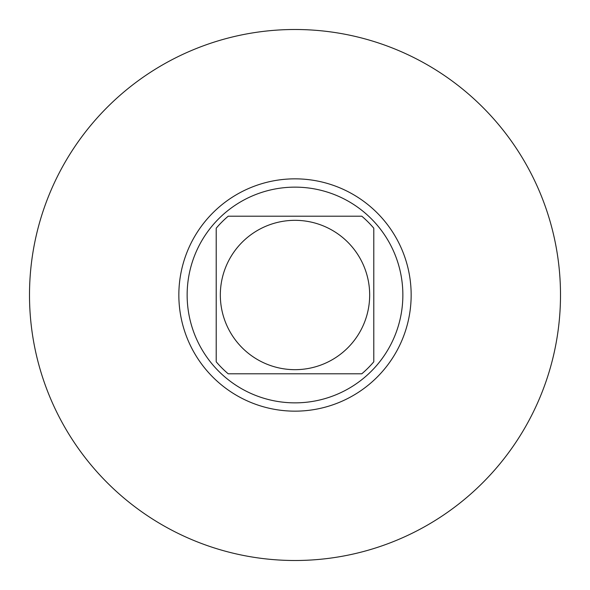 <?xml version="1.0" encoding="UTF-8"?>
<svg xmlns="http://www.w3.org/2000/svg" width="590" height="590" viewBox="0 0 590 590"><rect width="100%" height="100%" fill="white"/><g stroke="black" fill="none" stroke-linecap="round" stroke-linejoin="round"><path stroke-width="0.89" d="M295 560.5A265.5 265.5 0 0 1 29.5 295A265.5 265.5 0 0 1 295 29.5A265.5 265.5 0 0 1 560.5 295A265.5 265.5 0 0 1 295 560.5M295 402.859A107.859 107.859 0 0 0 402.859 295A107.859 107.859 0 0 0 295 187.141A107.859 107.859 0 0 0 187.141 295A107.859 107.859 0 0 0 295 402.859M295 216.213L361.803 216.213A103.294 103.294 0 0 1 373.787 228.197L373.787 361.803A103.294 103.294 0 0 1 361.803 373.787L228.197 373.787A103.294 103.294 0 0 1 216.213 361.803L216.213 228.197A103.294 103.294 0 0 1 228.197 216.213L295 216.213M270.109 216.213L319.891 216.213L270.109 216.213M295 220.328A74.672 74.672 0 0 1 369.672 295A74.672 74.672 0 0 1 295 369.672A74.672 74.672 0 0 1 220.328 295A74.672 74.672 0 0 1 295 220.328M270.109 373.787L319.891 373.787L270.109 373.787M295 178.844A116.156 116.156 0 0 1 411.156 295A116.156 116.156 0 0 1 295 411.156A116.156 116.156 0 0 1 178.844 295A116.156 116.156 0 0 1 295 178.844"/></g></svg>
